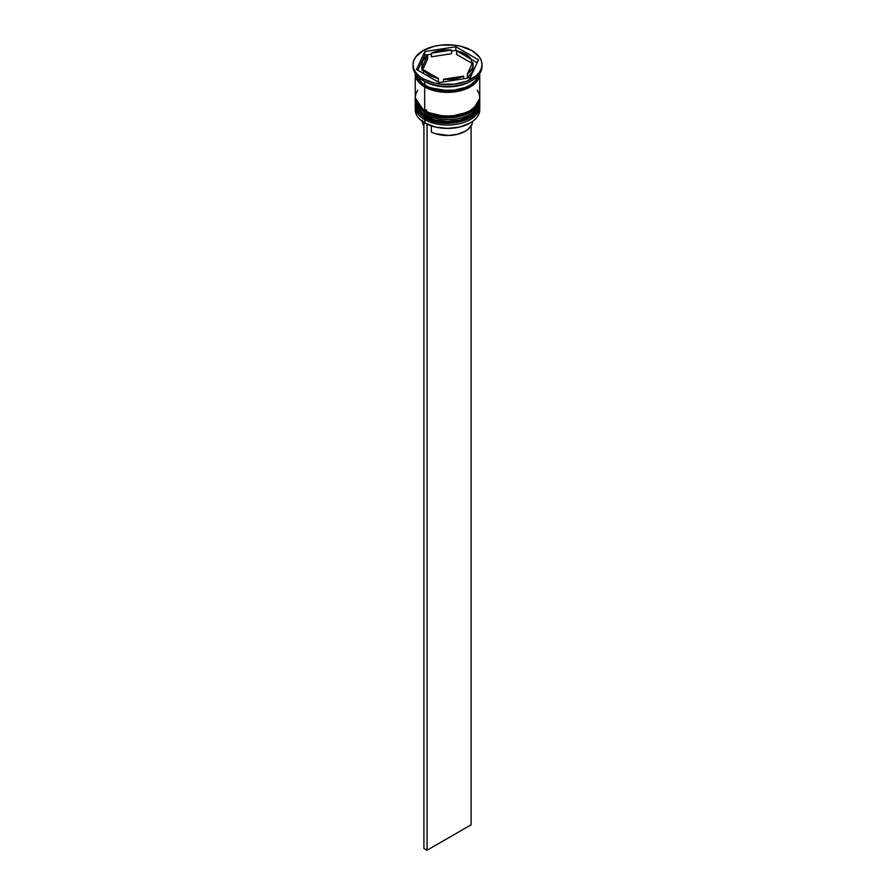 <?xml version="1.0" encoding="UTF-8"?>
<svg xmlns="http://www.w3.org/2000/svg" width="895" height="895" viewBox="0 0 895 895"><rect width="100%" height="100%" fill="white"/><g stroke="black" fill="none" stroke-linecap="round" stroke-linejoin="round"><path stroke-width="1.34" d="M424.968 116.126A1.331 0.772 120 0 0 424.689 117.066L436.066 121.306L454.403 122.089L472.896 115.377L479.754 103.887L472.896 115.735L454.403 122.447L436.066 121.664L424.689 117.424A1.331 0.772 120 0 0 424.968 118.039A1.331 0.772 -60 0 1 424.689 117.424A32.254 18.627 0 0 0 459.84 121.463A32.254 18.627 0 0 0 479.754 104.256A32.254 18.627 0 0 0 479.754 104.077M479.742 103.35A32.254 18.627 180 0 1 479.754 103.887A32.254 18.627 180 0 1 459.84 121.093A32.254 18.627 180 0 1 424.689 117.066L424.689 117.066A32.254 18.627 180 0 1 415.246 103.887L424.689 117.066A1.331 0.772 -60 0 1 425.517 115.511A1.331 0.772 -60 0 1 426.546 115.712A1.331 0.772 -60 0 1 425.998 117.312M415.246 104.077A32.254 18.627 0 0 0 415.246 104.256A32.254 18.627 0 0 0 424.689 117.424L415.258 103.339M479.754 104.256C480.906 121.093 443.394 129.73 424.968 118.039A1.331 0.772 -60 0 0 425.64 117.972L430.316 120.187M435.664 121.843L447.5 123.197L459.336 121.843M464.684 120.187L469.36 117.972M424.968 110.678A1.331 0.772 120 0 0 424.689 111.606L436.066 115.858L454.403 116.63L472.896 109.928L479.754 98.439L472.896 110.286L454.403 116.999L436.066 116.216L424.689 111.976A1.331 0.772 120 0 0 424.968 112.591A1.331 0.772 -60 0 1 424.689 111.976A32.254 18.627 0 0 0 459.84 116.014A32.254 18.627 0 0 0 479.754 98.808A32.254 18.627 0 0 0 479.754 98.629M479.754 98.439L479.742 97.891A32.254 18.627 180 0 1 479.754 98.439A32.254 18.627 180 0 1 459.84 115.645A32.254 18.627 180 0 1 424.689 111.606L424.689 111.606A32.254 18.627 180 0 1 415.246 98.439L424.689 111.606A1.331 0.772 -60 0 1 425.517 110.051A1.331 0.772 -60 0 1 426.546 110.264A1.331 0.772 -60 0 1 425.998 111.864M415.246 98.629A32.254 18.627 0 0 0 415.246 98.808A32.254 18.627 0 0 0 424.689 111.976L415.258 97.891M479.754 98.808C480.906 115.645 443.394 124.282 424.968 112.591A1.331 0.772 -60 0 0 425.64 112.524L430.316 114.739M435.664 116.395L447.5 117.748L459.336 116.395M464.684 114.739L469.36 112.524M415.246 106.438A32.254 18.627 180 0 1 415.291 105.364A32.254 18.627 0 0 0 424.689 119.606A32.254 18.627 180 0 1 415.246 106.438L415.246 109.705A32.254 18.627 0 0 0 424.689 122.872L424.689 119.606A32.254 18.627 0 0 0 460.69 123.432A32.254 18.627 0 0 0 479.709 105.364A32.254 18.627 180 0 1 479.754 106.438A32.254 18.627 180 0 1 459.84 123.644A32.254 18.627 180 0 1 424.689 119.606L425.438 118.308L424.689 122.872A32.254 18.627 0 0 0 459.84 126.911A32.254 18.627 0 0 0 479.754 109.705A32.254 18.627 0 0 0 479.63 108.071A32.254 18.627 180 0 1 470.311 122.872A32.254 18.627 180 0 1 424.689 122.872L425.002 123.051A31.817 18.37 0 0 0 469.998 123.051A31.817 18.37 0 0 0 470.155 122.962M415.246 100.99A32.254 18.627 180 0 1 415.291 99.916A32.254 18.627 0 0 0 424.689 114.157A32.254 18.627 180 0 1 415.246 100.99L415.246 102.802A32.254 18.627 0 0 0 424.689 115.97L425.438 112.859L424.689 114.157A32.254 18.627 0 0 0 460.69 117.983A32.254 18.627 0 0 0 479.709 99.916A32.254 18.627 180 0 1 479.754 100.99A32.254 18.627 180 0 1 459.84 118.196A32.254 18.627 180 0 1 424.689 114.157L424.689 115.97A32.254 18.627 0 0 0 459.84 120.008A32.254 18.627 0 0 0 479.754 102.802A32.254 18.627 0 0 0 479.72 101.896M413.02 64.653L413.02 66.476A34.48 19.903 0 0 0 423.122 80.55L423.122 78.738A34.48 19.903 180 0 1 413.02 64.653A34.48 19.903 180 0 1 434.31 46.26A34.48 19.903 180 0 1 471.878 50.579L460.69 46.26L454.224 45.13L440.776 45.13L434.31 46.26L423.122 50.579L415.638 57.034L413.68 60.77L413.02 64.653L413.68 68.546L415.638 72.271L418.826 75.717L423.122 78.738L434.31 83.045L440.776 84.186L454.224 84.186L466.653 81.21L476.174 75.717L479.362 72.271L481.32 68.546L481.98 64.653L481.32 60.77L479.362 57.034L471.878 50.579A34.48 19.903 180 0 1 481.98 64.653A34.48 19.903 180 0 1 460.69 83.045A34.48 19.903 180 0 1 423.122 78.738L423.122 80.55L424.689 81.456A32.254 18.627 0 0 0 470.311 81.456L471.878 80.55A34.48 19.903 180 0 1 423.122 80.55A34.48 19.903 0 0 0 460.69 84.868A34.48 19.903 0 0 0 481.98 66.476A34.48 19.903 0 0 0 481.946 65.57A34.48 19.903 180 0 1 471.878 80.55M417.696 90.227L415.862 93.718L415.246 97.354A32.254 18.627 0 0 0 424.689 110.521L424.689 86.904L429.578 89.22L441.201 92.006L453.799 92.006L459.84 90.943L470.311 86.904L474.316 84.085L479.138 77.373L479.754 73.513A32.254 18.627 180 0 1 479.754 73.737A32.254 18.627 180 0 1 459.84 90.943A32.254 18.627 180 0 1 424.689 86.904L424.689 110.521A32.254 18.627 0 0 0 459.84 114.56A32.254 18.627 0 0 0 479.754 97.354L479.138 93.718L477.303 90.227M471.072 81.009A32.254 18.627 180 0 1 424.689 81.456L424.689 85.092A32.254 18.627 0 0 0 458.374 89.455A32.254 18.627 0 0 0 479.608 73.737L477.303 79.051L470.311 85.092L465.422 87.408L453.799 90.194L441.201 90.194L429.578 87.408L424.689 85.092L424.689 81.456L423.122 80.55A34.48 19.903 180 0 1 413.054 65.57M425.628 85.607A1.108 0.638 -60 0 1 424.845 86.815L415.47 74.151M456.64 54.494L456.64 50.858A25.586 14.767 180 0 1 465.59 54.215A25.586 14.767 180 0 1 471.397 59.383L471.397 63.019L456.64 54.494L456.64 50.858L471.397 59.383L465.59 54.215L455.812 50.388L451.539 51.049L455.812 50.388L455.812 46.753L478.512 59.864L470.199 77.764L439.188 82.564L416.488 69.452L424.801 51.552L455.812 46.753L455.812 50.388L471.397 59.383L471.397 63.019L456.64 54.494M470.311 122.872L459.672 127.034L447.5 128.432L435.328 127.034L424.689 122.872A32.254 18.627 180 0 1 415.369 108.071M472.616 121.608L471.978 124.271L468.242 129.16L465.277 131.229L457.636 134.25L448.619 135.469L435.194 133.623L431.368 132.102L431.368 125.893L431.368 132.102A25.138 14.51 0 0 0 457.815 134.205A25.138 14.51 0 0 0 472.627 121.384M463.621 78.782L463.621 76.12A25.586 14.767 180 0 1 443.461 79.241L443.461 81.904L443.461 79.241L454.123 78.928L463.621 76.12L443.461 79.241L463.621 76.12L463.621 78.782M438.36 82.083L438.36 78.458A25.586 14.767 180 0 1 423.603 69.933L423.603 73.569L423.603 69.933L429.41 75.102L438.36 78.458L423.603 69.933L438.36 78.458L438.36 82.083M421.914 64.653L421.914 68.288A25.586 14.767 0 0 0 422.239 70.615L422.239 66.991A25.586 14.767 180 0 1 421.914 64.653A25.586 14.767 180 0 1 427.642 55.345L427.642 58.98L422.239 70.615L421.948 67.528M431.379 56.821L431.379 53.185A25.586 14.767 180 0 1 451.539 50.075L451.539 53.7L431.379 56.821L431.379 53.185L451.539 50.075L446.18 49.907L435.876 51.496L431.379 53.185L451.539 50.075L451.539 53.7L431.379 56.821M422.239 66.991L427.642 55.345L422.787 60.838L421.948 63.892L422.239 66.991L427.642 55.345L427.642 58.98L422.239 70.615L422.239 66.991M479.53 74.151L472.336 85.417L453.978 91.849L424.845 86.815A1.108 0.638 120 0 0 424.89 84.98A1.108 0.638 120 0 0 424.062 86.289M415.392 73.737A32.254 18.627 0 0 0 424.689 85.092L417.696 79.051L415.392 73.737M415.246 73.737A32.254 18.627 180 0 0 424.689 86.904L417.696 80.863L415.862 77.373L415.246 73.513A32.254 18.627 180 0 0 415.246 73.737L415.246 97.354L415.862 100.99L417.696 104.48L424.689 110.521L429.578 112.837L441.201 115.623L447.5 115.981L453.799 115.623L465.422 112.837L470.311 110.521L477.303 104.48L479.138 100.99L479.754 97.354L479.754 73.737M415.47 73.737L416.085 77.35L417.909 80.818L424.845 86.815L435.238 90.831L447.5 92.23L459.761 90.831L470.155 86.815L477.091 80.818L478.914 77.35L479.53 73.737M415.246 102.802L415.862 106.438L417.696 109.928L424.689 115.97L435.16 120.008L447.5 121.429L459.84 120.008L470.311 115.97L477.303 109.928L479.138 106.438L479.754 100.99M470.199 77.764L439.188 82.564L416.488 69.452L424.801 51.552L424.801 55.177L417.82 70.224L424.801 55.177L424.801 51.552L455.812 46.753L478.512 59.864L470.199 77.764M431.379 54.159L424.801 55.177L431.379 54.159M477.18 62.728L471.397 59.383L477.18 62.728M473.086 68.221L472.213 72.115L467.358 77.596A25.586 14.767 0 0 0 473.086 68.288L473.086 64.653A25.586 14.767 180 0 1 467.358 73.972L467.358 77.596L467.358 73.972L472.213 68.479L473.052 65.424L472.761 62.326A25.586 14.767 180 0 1 473.086 64.653M472.761 62.326L467.358 73.972L472.761 62.326M422.373 121.384A25.138 14.51 0 0 0 423.906 125.971L422.384 120.322M471.094 125.971L471.094 824.821L427.049 850.25L427.049 124.136L427.049 850.25L423.906 848.438L423.906 122.402L423.906 848.438L427.049 850.25L471.094 824.821L471.094 125.971M424.968 118.039C417.752 112.915 414.508 108.329 415.246 104.256M424.968 112.591C417.752 107.467 414.508 102.88 415.246 98.808M479.754 106.438L479.754 109.705M481.98 64.653L481.98 66.476"/></g></svg>
